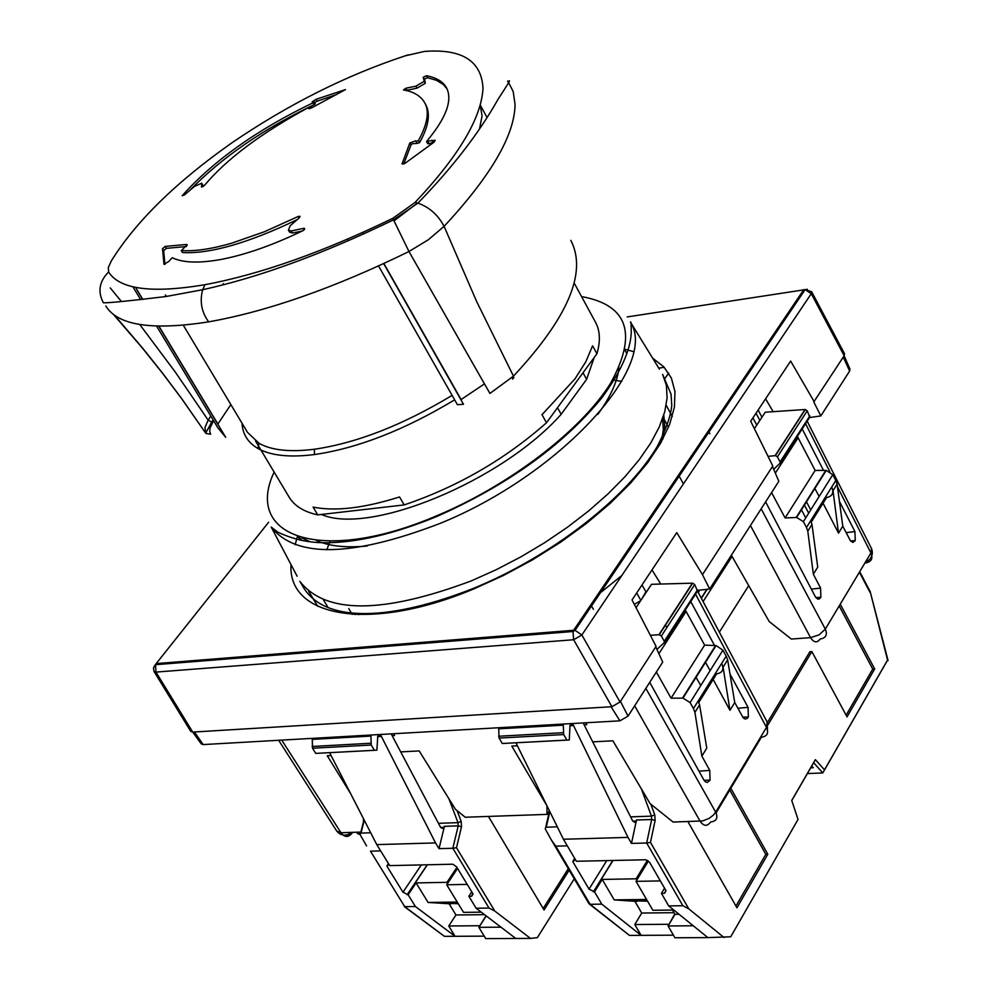 <?xml version="1.0" encoding="UTF-8"?>
<svg xmlns="http://www.w3.org/2000/svg" width="988" height="988" viewBox="0 0 988 988"><rect width="100%" height="100%" fill="white"/><g stroke="black" fill="none" stroke-linecap="round" stroke-linejoin="round"><path stroke-width="1.48" d="M484.231 936.142L455.073 936.291L415.38 906.515L408.143 894.758L402.968 892.201L386.913 866.143L388.346 863.401M415.38 906.515L404.722 906.651L444.439 936.34L455.073 936.291L448.75 925.978L455.962 914.974L449.12 903.761L428.088 902.452L416.096 882.914L446.996 882.333L447.638 883.383M380.652 850.903L370.475 851.174L404.722 906.651L370.475 851.174M408.143 894.758L416.096 882.914M456.913 867.378L446.996 882.333M485.923 916.024L479.773 925.941M370.685 832.748L360.595 833.143L360.163 834.724L366.573 845.926M457.246 902.044L428.088 902.452M404.29 906.576L444.439 936.34M448.75 925.978L479.649 925.731M457.679 902.773L441.167 902.995L458.271 903.748M455.962 914.974L484.565 914.666M451.479 903.736L449.12 903.761M481.292 912.171L463.533 912.369L446.712 884.766L457.543 868.427M485.565 915.431L486.047 916.222L478.871 927.337L485.726 938.6L515.761 938.464L476.117 908.219L468.868 896.277L471.758 891.855M467.225 884.396L446.712 884.766M374.452 750.312L315.728 753.387L312.541 748.225L371.241 745.038L374.427 750.275L376.885 750.188L377.762 736.27L379.343 734.911L380.886 735.43L435.535 842.925L376.774 844.617L389.717 865.612L452.837 864.216L456.579 866.822L472.77 893.535L471.622 896.24L468.868 896.277M461.507 826.746L458.21 825.869L458.012 822.658L461.174 821.399L461.507 826.746L456.481 847.716L452.825 848.272L489.011 908.071L494.778 911.035L530.482 938.402L537.336 937.661L574.275 878.814M530.482 938.402L515.761 938.464M500.953 927.176L478.871 927.337M489.011 908.071L476.117 908.219M444.427 826.314L458.21 825.869L452.825 848.272L439.018 848.655L444.427 826.314L442.846 828.475L440.673 827.524L391.199 733.874M435.535 842.925L439.018 848.655M548.612 811.778L549.093 812.581M488.443 816.434L544.055 909.985L569.174 870.169M371.241 745.038L370.895 735.023M329.634 752.683L376.774 844.617M312.541 748.225L312.245 738.369M543.165 908.503L568.298 868.687M572.781 861.585L574.436 858.967M547.636 813.285L548.575 814.865M354.346 539.46L356.174 540.312M664.109 367.338L658.761 368.092M664.603 378.898L668.691 373.069M844.53 353.741L844.172 355.717L813.779 401.968L820.83 415.911L809.505 417.578M814.285 401.894L790.659 361.065L750.707 421.234L772.789 466.003L702.468 574.646L676.755 532.618L632.048 599.951L656.069 646.337L620.032 702.011L611.893 706.716L192.734 732.083L190.746 731.379L153.98 671.42L155.968 672.087L573.633 639.742L611.893 706.716M592.714 741.865L612.881 740.802L650.067 803.565L673.124 822.065L702.554 820.929L708.989 818.459L713.41 815.088L715.695 812.173L645.856 688.389M517.428 745.792L511.784 746.088L547.006 805.924L546.932 814.384L465.225 817.237L455.456 809.308L419.196 750.929L400.708 751.893M663.034 417.43L668.518 427.224M666.208 405.265L672.285 416.528M708.371 430.892L709.903 433.757M730.54 398.078L731.157 399.189M737.246 388.148L737.851 389.272M752.942 417.875L756.759 425.112M801.256 509.413L805.739 517.91M814.655 488.109L819.151 496.482M773.159 411.687L765.601 398.794M780.211 462.964L809.765 417.171L807.233 410.81L805.047 409.514L765.28 412.218L754.387 428.693M682.387 469.349L683.017 470.473M731.367 555.219L769.207 621.551L791.326 639.063L810.568 637.643L750.448 525.517M716.078 812.926L761.39 737.221C767.244 736.356 768.936 733.071 766.478 727.366L767.17 722.043L697.516 591.083L664.43 642.336M624.465 555.058L625.132 556.195M641.978 584.995L646.238 592.269M665.332 624.898L666.875 627.528M695.799 676.99L700.788 685.511M697.503 591.096L694.712 584.55L692.687 583.167L651.512 584.303L636.05 607.682M705.247 661.972L710.125 670.617M660.737 584.044L651.994 569.915M358.348 832.168L359.681 834.391L357.607 833.662L356.742 832.217M348.764 608.571L352.222 614.425M331.091 755.524L327.263 755.721L350.616 793.611M655.76 646.819L662.726 662.108L628.035 716.139L620.452 701.356M702.468 574.646L709.668 589.021L697.763 590.355M772.48 466.484L778.84 481.28L709.668 589.021M363.498 821.695L363.399 818.533M584.118 724.859L586.786 724.698L585.662 722.784M392.162 735.702L394.595 735.554L393.483 733.738M549.34 810.654L546.932 814.384M797.378 436.375L815.149 470.436L826.24 470.411L832.785 474.709L835.799 480.489L837.083 484.132L842.789 526.172L850.532 540.967L852.916 542.4L855.25 540.621L850.507 540.918M839.43 501.385L854.941 531.581L855.25 540.621M854.941 531.581L846.136 532.656M802.194 428.903L823.51 470.411M765.614 501.904L815.335 596.727L817.619 599.049L819.299 598.987L820.88 597.308L820.583 588.095L813.346 574.238L817.731 567.075L811.975 524.443L810.666 520.762L806.48 527.456L807.789 531.161L813.346 574.238M811.346 589.107L820.583 588.095M832.785 474.709L803.405 521.627L806.48 527.456M803.405 521.627L796.637 517.477L785.09 517.959L771.591 492.58M809.864 415.849L780.1 461.952L779.989 463.31L773.69 469.3M780.1 461.952L777.408 456.864L775.432 455.616L768.034 456.37M864.895 562.999L865.723 562.925C871.416 561.851 873.145 558.529 870.91 552.971L825.313 629.109C827.648 634.741 825.931 638.05 820.164 639.026C817.076 643.176 813.877 642.706 810.568 637.643L819.077 634.864L825.313 629.109L761.155 508.832M690.748 601.569L714.546 645.485M729.984 674.001L748.077 707.383L748.361 716.967L747.447 718.251L745.31 719.066L743.149 717.733L734.739 702.517L727.637 659.848L726.205 656.118L693.453 708.581L694.922 712.373L701.875 756.129L709.755 770.405L710.051 780.187L707.334 782.434L705.494 781.903L703.901 780.038L649.734 682.35M709.755 770.405L698.985 771.171M693.465 708.581L690.106 702.579L682.992 698.121L671.062 698.195L656.365 672.025M697.565 589.762L664.282 641.311L664.208 642.682L656.921 649.388M664.282 641.311L661.355 636.062L659.268 634.716L650.351 635.309M726.192 656.118L722.92 650.166L716.065 645.559L704.629 645.127L685.302 609.991M737.851 708.248L748.077 707.383M154.029 666.579L156.203 663.59L155.524 664.689L155.968 672.087L192.734 732.083L201.194 743.841L203.207 744.582L619.921 720.832L628.035 716.139M820.83 415.911L849.618 371.068L849.964 369.055L844.123 355.804M278.653 740.284L336.76 831.069L340.984 832.723L281.741 740.111M837.441 486.751L870.91 552.971L871.527 548.587L807.184 421.184M842.789 526.172L838.516 533.162L823.053 503.213M835.799 480.489L810.666 520.762M815.149 470.436L785.09 517.959M837.083 484.132L833.008 490.678L838.516 533.162M833.008 490.678L831.723 487.01M713.163 679.46L729.959 710.298L734.739 702.517M698.133 701.097L699.59 704.876L706.778 748.138L701.875 756.129M704.629 645.127L671.062 698.195M698.825 702.431L716.67 673.816C722.537 672.853 724.241 669.444 721.759 663.59L723.08 667.159L729.959 710.298M811.309 522.059L826.61 497.507C832.328 496.334 834.07 492.901 831.822 487.195M673.433 935.179L641.113 935.352L601.778 904.144L594.529 891.831L589.021 889.151L572.929 861.845L574.201 858.967L575.016 858.943M601.778 904.144L590.095 904.292L629.455 935.401L641.113 935.352L634.79 924.546L641.731 913.036L634.876 901.291L614.215 899.895L602.211 879.431L636.124 878.801L636.828 880.024M567.31 845.851L555.775 846.16L590.095 904.292L588.996 903.748L551.242 839.8L555.775 846.16M594.529 891.831L602.211 879.431M647.387 860.326L636.124 878.801M674.767 913.986L668.864 924.632M557.294 826.808L545.746 827.277L545.24 828.907L551.242 839.8M646.56 899.463L614.215 899.895M589.552 904.205L629.455 935.401M634.79 924.546L668.654 924.286M647.004 900.216L627.479 900.476L647.597 901.241M641.731 913.036L674.026 912.69M637.606 901.254L634.876 901.291M673.816 910.034L652.858 910.269L636.025 881.345L648.424 861.017M672.495 910.047L674.977 914.332L668.073 925.954L674.94 937.76L707.89 937.612L668.691 905.897L661.441 893.374L664.554 888.175M660.355 880.913L636.025 881.345M566.902 740.111L502.275 743.495L499.076 738.085L563.679 734.566L566.877 740.074L569.298 739.987L569.99 725.402L571.521 723.982L573.04 724.537L627.998 837.392L563.419 839.244L576.387 861.277L645.831 859.758L649.696 862.475L665.887 890.484L664.467 893.325L661.441 893.374M822.806 772.925L813.655 762.736L815.359 759.636L824.511 769.837L822.806 772.925L807.381 773.579M815.359 759.636L791.734 800.465L798.045 819.447L730.737 936.772L707.89 937.612M693.255 925.768L668.073 925.954M679.065 914.283L674.977 914.332M655.13 820.435L651.672 819.509L651.438 816.15L654.748 814.828L655.13 820.435L650.475 842.406L646.671 842.999L682.869 905.724L688.772 908.837L724.056 937.538M682.869 905.724L668.691 905.897M636.507 820.003L651.672 819.509L646.671 842.999L631.48 843.406L636.507 820.003L634.704 822.337L632.641 820.905L583.155 722.932M627.998 837.392L631.48 843.406M824.511 769.837L887.557 660.046L888.076 660.552L887.138 660.898L824.523 769.948M840.257 604.15L874.676 668.95L872.737 669.074L846.123 715.176M768.071 724.71L811.864 651.561L847.037 716.88L874.676 668.95M730.824 788.301L767.812 854.274L765.811 854.324L735.961 906.033M687.883 821.596L736.962 907.787L767.812 854.274M719.363 632.147L748.706 585.625M811.679 766.132L813.297 767.701L810.716 767.812M563.679 734.566L563.222 724.068M515.958 742.815L563.419 839.244M499.076 738.085L498.668 727.748M887.557 660.046L870.169 591.59M729.762 790.067L765.811 854.324M811.864 651.561L809.901 651.71L767.429 722.574M839.183 605.94L872.737 669.074M699.788 590.12L698.269 592.491M721.722 570.249L723.302 570.101M673.483 482.514L672.89 485.479M621.847 575.498L597.345 595.208M678.954 474.425L679.213 476.105M593.43 609.361L590.861 604.804M640.73 600.618L634.333 604.36M640.854 600.42L636.692 592.961M645.917 591.713L641.595 599.296M683.4 483.935L679.238 476.278M637.013 606.237L635.877 607.348M594.22 357.434L586.613 379.33L561.159 414.305C501.892 481.205 369.104 535.768 321.458 514.452M557.491 407.711L561.159 414.305M583.006 372.772L586.613 379.33M255.583 441.105L289.138 497.149C294.399 505.918 303.934 511.833 317.728 514.884L404.191 504.917C457.37 486.923 504.806 459.544 546.5 422.765L596.913 353.741C600.568 341.292 600.124 330.832 595.579 322.372L574.152 282.963M404.191 504.917L399.535 496.952C364.09 508.178 335.265 511.549 313.097 507.103L317.728 514.884M596.913 353.741L592.578 345.8L585.859 361.707L575.016 378.812L542.004 414.701L546.5 422.765M363.016 232.884L363.646 233.995M105.802 305.984C117.609 325.423 151.905 330.721 208.666 321.853C267.686 311.368 334.45 287.916 408.97 251.508L428.273 239.788L444.094 226.351C438.104 214.952 429.372 207.208 417.912 203.12L415.022 202.491C458.691 156.079 481.354 118.066 482.996 88.426C481.613 60.91 462.088 48.585 424.42 51.425L405.105 55.859C345.837 75.483 288.014 104.53 231.637 143.001C176.111 182.113 136.035 221.349 111.422 260.733L108.334 267.464L108.606 272.009C119.647 289.373 151.769 293.609 204.961 284.705C260.165 274.355 322.78 252.236 392.792 218.323L415.022 202.491M570.817 240.368C587.354 272.083 568.236 317.346 513.464 376.132L489.912 393.446L408.97 251.508L392.792 218.323M513.908 377.626L512.488 379.096L513.464 376.132L476.834 301.908L444.094 226.351C491.024 175.802 514.674 135.158 515.057 104.419L513.192 91.526L507.77 81.004C506.609 84.943 516.712 70.593 498.026 99.331C478.982 133.158 452.282 167.762 417.912 203.12L393.52 219.867C322.915 253.978 259.301 277.27 202.663 289.719L204.961 284.705M208.666 321.853C201.552 312.171 199.551 301.464 202.663 289.719L165.996 296.524C128.329 301.044 107.445 303.118 103.357 302.76L103.357 302.76C97.528 291.571 99.282 281.321 108.606 272.009M298.265 216.446L264.376 231.76L231.822 243.147C211.988 248.939 195.192 251.434 181.434 250.594L187.152 244.691L186.51 244.456L165.194 246.407L162.514 248.729L163.983 264.278L168.8 261.487L172.221 257.72C182.854 262.833 199.082 263.413 220.917 259.474C245.456 254.793 272.873 245.148 303.18 230.562L304.736 228.549L303.526 228.376L291.275 230.957L288.385 230.118L290.213 225.758L299.265 217.817L300.056 216.347L298.265 216.446L299.117 217.928M434.078 142.149L435.177 140.284L426.767 141.247C446.206 117.943 452.788 100.134 446.514 87.784C443.044 81.584 436.363 77.57 426.446 75.743L423.21 77.286L424.247 81.263L415.948 86.154L405.883 88.216L403.462 89.945C413.688 91.686 420.727 95.91 424.618 102.629C429.632 111.212 427.582 123.858 418.455 140.555L416.158 141.346L417.294 143.383L412.144 143.754L410.971 145.014L409.835 142.964L402.042 163.885L404.932 163.391L434.078 142.149M416.17 141.333L415.652 140.79L409.835 142.964M217.792 424.148L230.846 404.586M158.784 326.188L225.709 437.276L217.953 427.928L156.61 326.126M484.478 383.85L460.902 399.695M383.665 263.623L463.496 404.277L457.407 404.697L378.552 265.97M242.011 423.222C242.64 434.189 247.914 442.587 257.831 448.416C270.613 455.629 289.459 457.679 314.382 454.566C357.718 448.268 404.475 430.027 454.641 399.831M316.148 99.257L312.159 101.888L314.209 101.925L313.011 102.826C257.423 129.465 213.803 160.439 182.15 195.748L184.287 195.056L194.352 186.497L201.7 183.2L201.54 187.103L204.343 185.546C226.536 158.994 261.709 132.738 309.849 106.766L310.985 106.445L308.676 108.705L311.825 107.754L345.454 89.599L316.148 99.269L317.222 101.171L314.542 102.505M182.41 252.261L182.607 252.582C210.283 253.965 248.359 243.036 296.82 219.805M288.434 230.192L289.57 232.168L292.46 233.007L301.945 231.155M427.89 143.285L429.088 143.766L434.387 141.902M403.721 164.008L410.971 145.014M424.605 102.629L425.717 104.642C430.644 113.855 428.607 126.501 419.591 142.593L417.294 143.383M424.741 79.942L425.334 83.251L417.035 88.142L406.056 90.464M447.008 88.759L443.217 84.412L436.437 80.3L427.532 77.719L424.284 79.114M408.328 54.834L405.105 55.859M452.109 395.373C402.882 425.025 357.001 442.982 314.456 449.231C290.04 452.306 271.577 450.343 259.041 443.316L247.494 432.361L183.311 325.225M186.349 246.531L166.355 248.371L163.675 250.693L164.934 264.463M336.698 94.49L317.222 101.171M203.009 186.646L202.762 185.04M190.548 189.585C222.214 157.277 263.067 129.156 313.11 105.197L315.172 103.802M166.602 296.437L165.354 294.955M347.443 239.195L348.369 240.788M421.382 864.883L402.968 892.201M386.913 866.143L388.84 864.204M407.254 894.77L427.434 864.735M361.015 833.057L364.276 820.238M473.042 894.066L471.622 896.24M461.174 821.399L457.074 810.617M456.481 847.716L494.778 911.035M377.614 736.64L381.603 736.418M438.425 823.313L458.012 822.658L448.91 798.773M374.427 750.275L315.728 753.387M370.784 743.248L312.097 746.471M312.196 739.395L370.858 736.072M274.133 472.091C243.233 537.287 322.335 564.901 436.807 515.736C509.586 485.343 581.129 430.398 610.423 383.505C637.742 334.018 628.109 305.045 581.549 296.573M630.48 322.162C631.023 320.828 631.27 324.644 631.221 333.611C630.072 351.345 620.143 372.921 601.457 398.337C562.246 445.786 507.363 485.17 436.82 516.489C394.002 534.026 356.791 542.77 325.176 542.733C308.861 542.857 293.103 539.337 277.887 532.186L271.206 527.086C295.832 558.195 351.876 557.084 439.302 523.726C559.418 475.401 659.07 366.066 630.48 322.162L659.416 369.154M597.826 414.367C610.362 397.127 617.426 381.603 618.994 367.808M316.444 540.547C329.127 546.216 346.084 548.019 367.301 545.994M471.239 580.907L496.161 569.743L520.837 556.899L544.783 542.61L567.569 527.16L588.762 510.833L607.991 493.938L624.898 476.796L639.224 459.716L650.734 443.019L659.268 426.977L664.726 411.873L667.098 397.954L666.381 385.406L662.652 374.427L671.025 394.138L671.754 405.315C670.901 415.491 666.159 429.039 657.551 445.959C627.615 497.285 551.551 556.368 473.746 588.268C393.841 619.822 323.496 625.256 302.081 585.106L299.846 581.364C325.472 614.227 382.603 614.067 471.239 580.907M633.444 351.605L625.243 349.357M297.376 536.558L295.14 544.759M297.129 576.226L271.206 527.086M298.932 537.064L302.056 540.547M291.003 564.617C287.73 617.426 370.204 632.431 473.758 588.922L503.312 575.535L532.433 559.887L560.369 542.375L586.44 523.442L609.991 503.559L630.492 483.243L647.473 462.964L660.589 443.242L669.605 424.494L674.396 407.155L674.965 391.581L671.383 378.071L663.85 366.857L652.611 358.113M330.103 541.214L326.756 549.81M621.724 381.393L612.622 379.898M844.518 353.716L811.654 291.732L811.272 293.695L805.134 289.62L803.8 289.657L573.645 630.282L573.015 631.505L573.633 639.742L581.858 634.988L575.065 630.344L573.645 630.282L156.203 663.59L268.637 522.232M807.357 289.311L627.219 316.926M355.334 614.598L350.098 612.758M663.788 415.133L664.726 426.421L662.973 438.931M844.172 355.717L811.272 293.695L581.858 634.988L620.032 702.011M740.383 383.517L740.975 384.641M756.03 413.219L759.846 420.443M804.232 504.683L808.703 513.167M742.531 380.343L743.112 381.467M758.154 410.02L761.958 417.257M806.27 501.435L810.74 509.919M634.667 705.827L700.109 821.201C703.703 826.376 707.223 826.623 710.668 821.967C716.584 821.201 718.264 817.941 715.695 812.173L766.478 727.366L695.552 594.121M317.79 606.397L308.651 591.281M327.855 607.151L323.397 599.765M352.63 832.353L351.913 833.378C348.233 837.663 344.59 837.441 340.984 832.723L360.867 832.081M865.723 562.925L867.044 559.406M805.047 409.514L775.135 455.616M829.797 471.622L805.566 423.691M692.403 583.155L658.959 634.716M807.789 531.161L811.975 524.443M825.807 470.399L796.18 517.477M798.057 437.869L775.333 473.116M807.233 410.81L777.408 456.864M699.59 704.876L694.922 712.373M722.92 650.166L690.106 702.579M715.596 645.522L682.51 698.108M686.055 611.535L658.885 653.673M694.712 584.55L661.355 636.062M723.08 667.159L727.637 659.848M347.294 832.514L351.913 833.378M619.921 720.832L611.066 706.766M194.401 731.985L203.207 744.582M849.618 371.068L843.27 357.113M606.793 860.573L589.021 889.151M572.929 861.845L575.238 859.325M593.553 891.843L613.042 860.425M546.265 827.154L549.81 811.58M666.023 890.731L664.467 893.325M791.734 800.465L798.045 819.447M869.971 592.294L859.399 572.188M732.059 556.442L703.098 601.581M654.748 814.828L650.833 804.183M650.475 842.406L688.772 908.837M569.841 725.785L573.756 725.563M630.591 816.854L651.438 816.15L641.459 789.054M706.84 589.33L701.233 598.061M813.655 762.736L791.808 800.49M566.877 740.074L502.275 743.495M563.209 732.688L498.619 736.233M498.631 728.823L563.197 725.167M114.534 315.246L142.605 348.097L162.612 373.192L181.693 398.633L205.875 433.386L181.57 398.547L162.23 372.846L141.976 347.554L113.521 314.505M210.79 416.034L208.159 420.11L211.667 422.16L205.702 433.102L205.01 427.434L208.159 420.11L175.333 372.118L139.753 324.509M121.326 301.377L110.248 287.916M205.875 433.386L210.654 434.238L209.703 431.46L209.999 428.063L213.593 420.678M213.124 419.9L211.667 422.16L212.704 422.061M182.607 252.582L181.434 250.594M292.46 233.007L291.275 230.957M304.316 229.747L303.526 228.376M432.954 142.284L431.83 140.234M402.388 164.132L402.03 163.477M416.775 142.84L415.639 140.79M419.591 142.593L418.455 140.555M406.982 90.204L405.883 88.216M417.035 88.142L415.948 86.154M425.334 83.251L424.247 81.263M427.532 77.719L426.446 75.743M429.088 143.766L427.965 141.729M135.578 287.372L142.815 299.413M158.957 326.188L217.879 424.013M136.813 289.706L142.667 299.426M383.887 263.524L461.112 399.56M314.456 449.231L314.382 454.566M163.675 250.693L162.526 248.754M166.355 248.371L165.194 246.407M187.09 245.456L186.51 244.456M310.071 108.557L309.553 107.655M311.294 108.038L310.627 106.865M202.873 185.238L201.75 183.311M314.085 104.74L313.011 102.826M480.254 105.284L482.07 115.905L479.563 128.687M417.479 203.009L393.99 220.867M223.251 283.581L222.88 284.853M407.081 894.77L427.273 864.747M360.595 833.143L364.004 819.719M444.044 827.339L440.623 827.45M301.846 537.917L310.368 541.832M298.388 536.892L300.191 540.164M625.009 350.407L626.923 353.63M358.656 614.697L353.692 613.079M661.38 441.858L663.343 429.743L662.602 418.677M811.667 291.756L805.134 289.62L575.065 630.344L573.015 631.505L155.524 664.689L153.486 668.024L153.992 671.445M744.063 718.585L743.211 717.103M865.278 562.37L866.056 562.296C871.675 558.591 873.515 554.058 871.577 548.711M815.853 597.567L820.88 597.308M767.466 729.897L767.256 722.203M710.039 780.187L704.024 780.261M742.692 717.115L748.361 716.967M826.252 470.411L796.637 517.477M805.319 409.514L775.419 455.616M716.065 645.547L682.98 698.133M692.699 583.167L659.255 634.716M336.846 831.204C340.44 835.527 345.22 836.256 351.197 833.366L351.889 832.378M593.356 891.843L612.832 860.425M545.746 827.277L549.476 810.913M870.23 591.812L888.027 660.367M707.186 589.293L701.381 598.333M870.193 591.627L859.708 571.682M636.149 821.065L632.802 821.176M424.729 79.917L423.642 77.953M427.779 143.791L426.655 141.741M132.911 286.804L140.642 299.623M259.041 443.316L257.831 448.404M182.41 252.471L181.224 250.47M311.751 107.803L310.973 106.408M202.824 185.127L201.7 183.2M315.296 103.851L314.221 101.937M480.304 105.136L486.948 117.35"/></g></svg>
